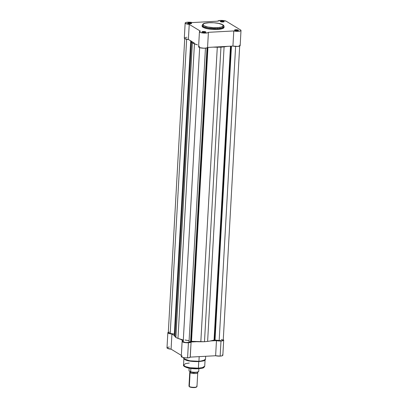 <?xml version="1.0" encoding="UTF-8"?>
<svg xmlns="http://www.w3.org/2000/svg" width="408" height="408" viewBox="0 0 408 408"><rect width="100%" height="100%" fill="white"/><g stroke="black" fill="none" stroke-linecap="round" stroke-linejoin="round"><path stroke-width="0.61" d="M191.311 23.633A1.683 0.408 3.2 0 0 188.965 23.154L188.863 22.812A1.964 0.479 -176.8 0 1 190.934 22.996A1.964 0.479 -176.8 0 1 191.541 23.516A1.964 0.479 -176.8 0 1 190.439 23.771L191.582 23.475L191.255 23.103L188.001 22.95L187.741 23.297L188.94 23.7L188.965 23.154A1.683 0.408 -176.8 0 1 191.311 23.633M223.885 21.864A1.683 0.408 3.2 0 0 221.534 21.384L221.437 21.043A1.964 0.479 -176.8 0 1 223.502 21.226A1.964 0.479 -176.8 0 1 224.114 21.746A1.964 0.479 -176.8 0 1 223.013 22.001L224.181 21.614L223.278 21.175L221.437 21.043L220.264 21.43L223.013 22.001A1.964 0.479 -176.8 0 1 220.32 21.537A1.964 0.479 -176.8 0 1 221.437 21.043L221.534 21.384A1.683 0.408 -176.8 0 1 223.885 21.864M238.17 30.559A1.683 0.408 3.2 0 0 235.819 30.08L235.722 29.738A1.964 0.479 -176.8 0 1 237.787 29.922A1.964 0.479 -176.8 0 1 238.394 30.442A1.964 0.479 -176.8 0 1 237.293 30.697L238.333 30.488L238.114 30.029L234.855 29.876L234.712 30.314L235.793 30.625L235.819 30.08A1.683 0.408 -176.8 0 1 238.17 30.559M205.596 32.329A1.683 0.408 3.2 0 0 203.245 31.85L203.148 31.508A1.964 0.479 -176.8 0 1 205.214 31.697A1.964 0.479 -176.8 0 1 205.826 32.212A1.964 0.479 -176.8 0 1 204.719 32.467L205.892 32.079L204.989 31.64L203.148 31.508L201.975 31.895L204.719 32.467A1.964 0.479 -176.8 0 1 202.031 32.002A1.964 0.479 -176.8 0 1 203.148 31.508L203.245 31.85A1.683 0.408 -176.8 0 1 205.596 32.329M217.245 27.688C214.684 27.933 207.014 27.54 203.873 25.709C200.981 23.868 206.208 22.771 209.09 22.72A0.801 0.321 -93.1 0 0 208.998 22.7A0.801 0.321 -93.1 0 0 208.916 22.731A0.801 0.321 86.9 0 1 208.998 22.7A0.801 0.321 86.9 0 1 209.09 22.72L213.955 22.777L218.632 23.404L222.462 24.699L223.288 25.928L221.717 26.989L218.132 27.627L213.374 27.693L207.703 27.005L203.873 25.709L203.046 24.48L203.709 23.807L205.188 23.256L209.09 22.72C211.645 22.476 219.32 22.868 222.462 24.699C225.354 26.546 220.126 27.637 217.245 27.688A0.801 0.321 86.9 0 1 217.52 28.657A0.801 0.321 -93.1 0 0 217.245 27.688M202.133 26.234L203.531 27.56L207.182 28.698L212.231 29.371L217.474 29.432A10.965 2.667 3.2 0 0 224.028 27.367L224.074 26.591A10.965 2.667 -176.8 0 1 217.52 28.657L221.636 28.106L224.074 26.591C224.007 23.521 215.562 22.491 209.003 22.7C203.373 23.44 203.398 23.19 202.174 25.367L204.01 26.979L208.748 28.198L217.52 28.657A10.965 2.667 -176.8 0 1 202.174 25.367L202.133 26.143A10.965 2.667 3.2 0 0 217.474 29.432L217.52 28.657L217.474 29.432L222.309 28.677L223.859 27.79L223.951 27.01M220.417 20.42A4.503 1.097 -176.8 0 1 226.343 21.298L240.623 29.993L240.985 30.36L240.628 30.87L237.992 31.329L233.779 30.947L208.411 32.324L207.754 32.767L205.357 33.104L202.302 32.926L200.002 32.314L199.441 31.799L200.359 31.136L189.236 24.363L185.39 23.419L185.156 23.052L185.701 22.562L187.848 22.195A4.503 1.097 -176.8 0 1 192.377 22.562L217.75 21.185L220.417 20.42L223.859 20.589L226.343 21.298L240.623 29.993A4.503 1.097 -176.8 0 1 241.001 30.467A4.503 1.097 -176.8 0 1 238.471 31.309A4.503 1.097 -176.8 0 1 233.779 30.947L208.411 32.324A4.503 1.097 -176.8 0 1 203.694 33.068A4.503 1.097 -176.8 0 1 199.441 31.737A4.503 1.097 -176.8 0 1 200.359 31.136L189.236 24.363A4.503 1.097 -176.8 0 1 185.156 23.042A4.503 1.097 -176.8 0 1 187.848 22.195L192.377 22.562L217.75 21.185A4.503 1.097 -176.8 0 1 220.417 20.42M221.503 21.93L221.534 21.384L221.503 21.93M203.215 32.395L203.245 31.85L203.215 32.395M193.239 42.381L194.315 43.085A20.012 4.865 -176.8 0 1 193.596 42.646A20.012 4.865 3.2 0 0 194.31 43.085L188.394 39.479L194.31 43.085A20.012 4.865 -176.8 0 1 193.596 42.646M198.803 46.548L198.762 47.175L199.757 47.665L204.01 48.226L206.611 47.971L207.565 47.44L221.07 46.706A20.012 4.865 -176.8 0 1 220.259 46.757A20.012 4.865 -176.8 0 1 219.433 46.798A20.012 4.865 3.2 0 0 220.259 46.757A20.012 4.865 3.2 0 0 221.07 46.706L232.932 46.063L237.823 46.41L240.144 45.655M240.144 45.477L239.776 45.11M235.793 30.625L237.293 30.697A1.964 0.479 -176.8 0 1 234.605 30.233A1.964 0.479 -176.8 0 1 235.722 29.738L235.788 30.625M188.94 23.7L190.439 23.771A1.964 0.479 -176.8 0 1 187.751 23.307A1.964 0.479 -176.8 0 1 188.863 22.812L188.935 23.7M199.517 46.252L199.226 46.339M187.002 37.307L186.349 37.363M185.768 37.439L184.375 37.99L184.549 38.536L188.394 39.479L189.236 24.363L188.394 39.479A4.503 1.097 3.2 0 1 184.314 38.158L185.156 23.042M187.966 23.445A1.683 0.408 -176.8 0 1 188.965 23.154A1.683 0.408 3.2 0 0 187.966 23.445M202.246 32.14A1.683 0.408 -176.8 0 1 203.245 31.85A1.683 0.408 3.2 0 0 202.246 32.14M220.534 21.675A1.683 0.408 -176.8 0 1 221.534 21.384A1.683 0.408 3.2 0 0 220.534 21.675M234.819 30.37A1.683 0.408 -176.8 0 1 235.819 30.08A1.683 0.408 3.2 0 0 234.819 30.37M199.441 31.737L198.594 46.854A4.503 1.097 3.2 0 0 202.852 48.185A4.503 1.097 3.2 0 0 207.565 47.44L208.411 32.324L207.565 47.44L232.932 46.063L233.779 30.947L232.932 46.063A4.503 1.097 3.2 0 0 237.629 46.425A4.503 1.097 3.2 0 0 240.159 45.584L241.001 30.467M220.259 46.757A20.012 4.865 -176.8 0 1 219.433 46.798L220.259 46.757A20.012 4.865 -176.8 0 0 221.07 46.706L220.259 46.757M185.059 339.986A20.012 4.865 3.2 0 0 189.098 340.675A20.012 4.865 3.2 0 1 185.059 339.986M214.419 340.037L230.851 46.175L214.419 340.037L214.057 340.094L230.489 46.196L214.057 340.094L215.031 340.068L214.419 340.037M221.325 339.425L223.242 340.19L221.972 340.741L215.031 340.068L231.464 46.14L215.031 340.068L219.167 340.675L235.615 46.425L219.167 340.675A3.004 0.729 3.2 0 0 223.242 340.221L239.71 45.655M191.036 341.307L207.458 47.593L191.036 341.307L189.006 342.312L205.454 48.159L189.006 342.312L190.613 341.394L207.024 47.843L190.613 341.394L191.515 341.323L191.036 341.307M207.947 47.42L191.515 341.323A21.41 5.207 3.2 0 0 200.823 341.766L217.291 47.206A21.41 5.207 -176.8 0 1 213.236 47.134L217.291 47.206L200.823 341.766L204.484 341.741L220.952 47.18L217.291 47.206L224.089 46.833L207.621 341.394L204.484 341.741L220.952 47.18L224.089 46.833L207.621 341.394A21.41 5.207 3.2 0 0 214.057 340.094L209.498 341.154L204.484 341.741L191.515 341.323L207.947 47.42M168.31 332.566L168.83 333.106L170.202 333.438L186.65 39.255L170.202 333.438L174.318 334.05L170.202 333.438A3.004 0.729 3.2 0 1 168.29 332.647L184.727 38.653M190.709 40.892L174.318 334.05L190.709 40.892M190.857 40.678L174.389 335.238A21.41 5.207 3.2 0 0 174.991 336.575L191.459 42.014A21.41 5.207 -176.8 0 1 190.878 40.994M174.389 335.412L175.884 337.513L192.352 42.952L191.459 42.014L174.991 336.575L175.884 337.513L192.352 42.952L194.443 43.824L177.975 338.39L175.884 337.513L177.975 338.39A21.41 5.207 3.2 0 0 183.493 340.058M197.028 44.737A21.41 5.207 -176.8 0 1 194.443 43.824L177.975 338.39L183.309 340.017M199.68 47.17L183.212 341.736A3.004 0.729 3.2 0 0 185.64 342.587A3.004 0.729 3.2 0 0 189.006 342.312L185.696 342.593L183.212 341.761M227.266 46.369A21.41 5.207 -176.8 0 1 224.089 46.833L227.679 46.288M190.857 40.846L192.352 42.952L197.452 44.86M170.08 332.081L169.692 332.112M169.024 332.219L168.397 332.464M184.023 358.805L190.954 361.238L198.788 361.585L198.925 361.284L190.154 360.825L185.416 359.606L183.58 357.995L183.692 357.643M205.091 359.581L204.724 366.17L202.373 367.639L198.39 368.169L198.757 361.585L198.39 368.169A10.603 2.581 3.2 0 0 204.724 366.17C203.531 368.312 203.551 368.052 198.109 368.771C194.065 368.944 190.398 368.587 187.114 367.71C184.232 366.665 183.044 365.757 183.549 364.987A10.603 2.581 3.2 0 0 198.39 368.169A0.801 0.321 86.9 0 1 198.115 368.771A0.801 0.321 86.9 0 1 198.023 368.75A0.801 0.321 -93.1 0 0 198.115 368.771A0.801 0.321 -93.1 0 0 198.39 368.169L189.904 367.725L185.324 366.547L183.549 364.987L185.604 363.599L189.266 363.028M223.686 340.15A4.503 1.097 -176.8 0 0 223.309 339.67L223.686 340.109L223.38 340.517L221.768 340.93L216.464 340.624L215.623 355.74L190.25 357.117L191.097 342.001L196.768 341.695L191.097 342.001L188.425 342.766L187.583 357.882A4.503 1.097 3.2 0 1 181.279 356.531L182.743 357.434L185.411 357.857L188.603 357.785L190.159 357.26L191.097 342.001A4.503 1.097 -176.8 0 1 188.425 342.766L187.583 357.882A4.503 1.097 3.2 0 0 190.25 357.117L215.623 355.74L220.152 356.113A4.503 1.097 3.2 0 0 222.845 355.261L223.686 340.15A4.503 1.097 -176.8 0 1 220.998 340.996L220.152 356.113L222.136 355.801L222.845 355.225M205.637 356.281L205.474 359.219C204.525 360.713 205.086 360.845 198.783 361.585C192.367 361.692 184.304 361.029 183.58 357.995A10.965 2.667 3.2 0 0 198.925 361.284L199.186 356.633L198.925 361.284A10.965 2.667 3.2 0 0 205.474 359.219L203.041 360.733L198.925 361.284L198.788 361.585L204.944 359.978M216.464 340.624L210.793 340.93L216.464 340.624L215.623 355.74A4.503 1.097 3.2 0 0 220.152 356.113L220.998 340.996A4.503 1.097 -176.8 0 1 216.464 340.624M169.32 347.014L167.305 347.468L167.229 348.208L171.079 349.156L181.346 355.409L171.079 349.156L171.921 334.04L168.514 333.346L167.861 332.836L168.366 332.25M182.203 355.929L181.336 356.378M222.737 355.006L222.467 354.787M167.841 332.719L166.999 347.835A4.503 1.097 3.2 0 0 171.079 349.156L171.921 334.04L174.41 335.555L171.921 334.04A4.503 1.097 -176.8 0 1 167.841 332.719A4.503 1.097 -176.8 0 1 168.31 332.27M188.425 342.766L183.085 342.159L182.126 341.44L183.049 340.813L180.56 339.298L183.049 340.813A4.503 1.097 -176.8 0 0 182.126 341.414A4.503 1.097 -176.8 0 0 188.425 342.766M184.533 366.364L186.063 367.302L189.654 368.251L197.125 368.786M198.885 368.689L201.787 368.235L203.735 367.282M197.38 372.081L197.401 372.351A0.811 0.719 -58.7 0 1 197.401 372.351C198.375 372.81 197.686 373.198 195.35 373.534C192.392 373.488 190.638 373.228 190.087 372.754A0.811 0.719 121.3 0 0 190.49 372.055L193.764 372.754L197.36 372.162L193.764 372.754L190.49 372.055A0.811 0.719 -58.7 0 1 190.087 372.754L190.067 371.984M190.092 371.346L190.49 372.055L190.189 371.678L190.154 371.938M189.445 386.707L189.317 386.514A4.003 0.974 3.2 0 0 193.769 387.314A4.003 0.974 3.2 0 0 196.972 386.539L197.742 372.779A4.003 0.974 -176.8 0 1 194.54 373.555A4.003 0.974 -176.8 0 1 190.087 372.754L189.317 386.514L189.664 386.881A3.601 0.877 3.2 0 0 193.219 387.59A3.601 0.877 3.2 0 0 196.427 387.115L196.829 386.774A4.003 0.974 -176.8 0 1 193.27 387.304A4.003 0.974 -176.8 0 1 189.317 386.514A4.003 0.974 -176.8 0 1 189.093 386.34L189.46 386.728A3.601 0.877 3.2 0 0 189.664 386.881L193.03 387.585L196.498 387.044M197.467 372.397A4.003 0.974 -176.8 0 1 197.742 372.779M196.636 386.116A4.003 0.974 -176.8 0 1 196.829 386.774M189.088 370.989L190.658 371.836L190.857 368.465L190.669 371.79A4.901 1.193 3.2 0 0 195.794 372.239A4.901 1.193 3.2 0 0 198.721 371.351L198.869 368.72L198.721 371.351A4.901 1.193 -176.8 0 1 195.794 372.239A4.901 1.193 -176.8 0 1 190.669 371.79L189.088 370.989M191.041 371.989L194.371 372.377M195.06 372.382L196.345 372.31M196.911 372.239L198.39 371.744M198.691 371.423L198.721 371.351C197.028 372.565 194.305 372.733 190.556 371.872L190.597 371.877M189.083 368.174L189.042 370.954L189.083 368.174M189.751 372.331L188.981 386.09A4.003 0.974 3.2 0 0 189.317 386.514L190.087 372.754A4.003 0.974 -176.8 0 1 189.751 372.331A4.003 0.974 -176.8 0 1 190.276 371.887M190.602 371.877A4.743 1.153 3.2 0 0 198.181 371.877M183.549 364.987L183.916 358.397M183.58 357.995L183.6 357.627M181.279 356.531L182.126 341.414"/></g></svg>
